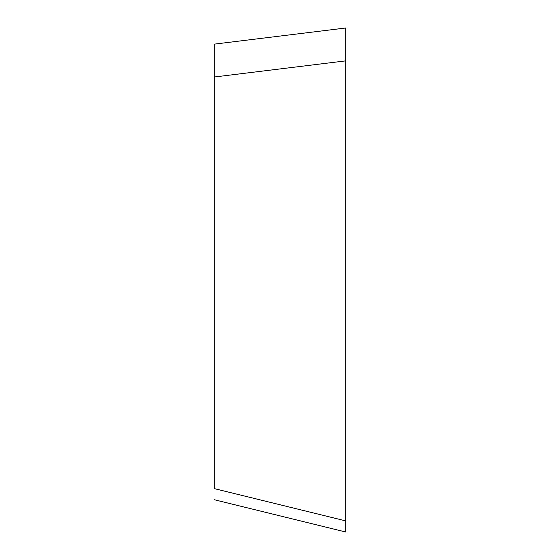 <?xml version="1.0" encoding="UTF-8"?>
<svg xmlns="http://www.w3.org/2000/svg" width="560" height="560" viewBox="0 0 560 560"><rect width="100%" height="100%" fill="white"/><g stroke="black" fill="none" stroke-linecap="round" stroke-linejoin="round"><path stroke-width="0.84" d="M345.688 520.884L345.688 60.872L345.688 532L345.688 520.884L345.688 532L345.688 520.884L214.312 488.621L214.312 44.128L345.688 28L345.688 203.252M345.688 28L345.688 60.872L214.312 77M214.312 499.737L345.688 532"/></g></svg>
